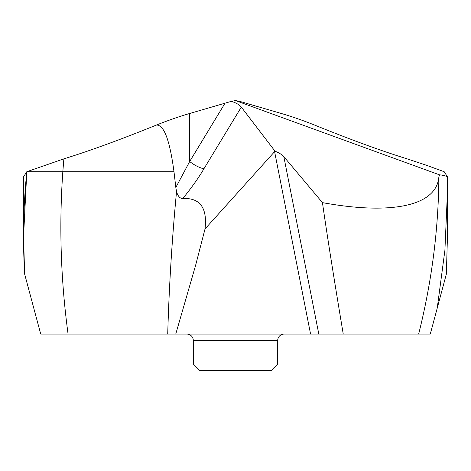 <?xml version="1.0" encoding="UTF-8"?>
<svg xmlns="http://www.w3.org/2000/svg" width="471" height="471" viewBox="0 0 471 471"><rect width="100%" height="100%" fill="white"/><g stroke="black" fill="none" stroke-linecap="round" stroke-linejoin="round"><path stroke-width="0.71" d="M26.812 171.721L63.868 158.857L62.826 171.732L173.993 171.738L175.824 187.47L189.683 161.506A12.817 3.68 31.2 0 0 203.937 168.748L241.305 107.1C239.203 104.639 235.889 102.719 231.361 101.336L235.5 100.588L439.667 174.9L438.866 176.843C438.525 229.259 431.789 281.676 418.654 334.092L430.276 334.092L437.235 308.122L444.901 250.337L447.45 191.974L447.273 176.543L444.2 171.727L426.314 165.215L444.188 171.721M446.361 274.069L437.235 308.122L446.361 274.069L447.45 236.519L447.45 191.974M439.667 174.9C441.074 174.865 443.605 175.412 447.273 176.543M235.5 100.588L239.639 101.336L281.317 113.482C291.631 116.472 302.676 120.317 314.469 125.015C350.418 139.593 381.31 150.873 407.132 158.857C381.31 150.873 350.418 139.593 314.469 125.015C302.676 120.317 291.631 116.472 281.317 113.482L239.639 101.336L235.5 100.588L231.361 101.336L189.683 113.482C179.369 116.472 168.324 120.317 156.531 125.015C161.559 125.209 168.494 130.82 173.993 171.738M407.132 158.857L426.314 165.215L407.132 158.857M418.654 334.092L318.814 334.092L283.83 156.655L322.447 202.63C327.057 234.899 333.992 278.72 343.247 334.092M283.83 156.655C282.041 154.647 279.103 152.828 275.017 151.185L205.026 228.941L195.595 265.397L175.748 334.092L318.814 334.092M175.748 334.092L180.375 334.092M178.75 334.092L40.724 334.092L24.639 274.069L23.55 236.519L26.8 171.727L23.727 176.543L23.55 236.519M295.252 334.092L303.283 334.092M278.02 334.092L284.113 334.092A6.411 6.411 0 0 0 277.702 340.504L277.702 364.001L193.298 364.001L193.298 340.504A6.411 6.411 0 0 0 186.899 334.092M33.765 308.122L24.639 274.069C22.661 239.957 23.379 205.845 26.788 171.727L63.868 158.857C89.69 150.873 120.582 139.593 156.531 125.015C168.324 120.317 179.369 116.472 189.683 113.482L231.361 101.336M438.866 176.843C436.57 206.251 390.995 215.129 322.447 202.63M241.305 107.1L275.017 151.185M203.937 168.748C198.915 177.384 191.88 187.305 182.83 198.509C200.063 197.726 207.464 207.87 205.026 228.941M175.824 187.47L176.525 191.573C177.932 196.289 180.034 198.603 182.83 198.509M277.702 364.001L271.296 370.412L199.704 370.412L193.298 364.001M63.868 158.857C89.69 150.873 120.582 139.593 156.531 125.015M434.916 316.777L432.596 325.432M430.276 334.092L40.724 334.092L24.639 274.069M224.961 103.308L189.683 161.506L189.683 113.482M274.599 151.644L310.572 334.092M176.525 191.573L176.348 193.516C171.939 240.375 169.065 287.233 167.717 334.092M26.8 171.727L62.826 171.732C59.01 225.85 60.765 279.974 68.083 334.092M193.298 340.504L277.702 340.504"/></g></svg>
